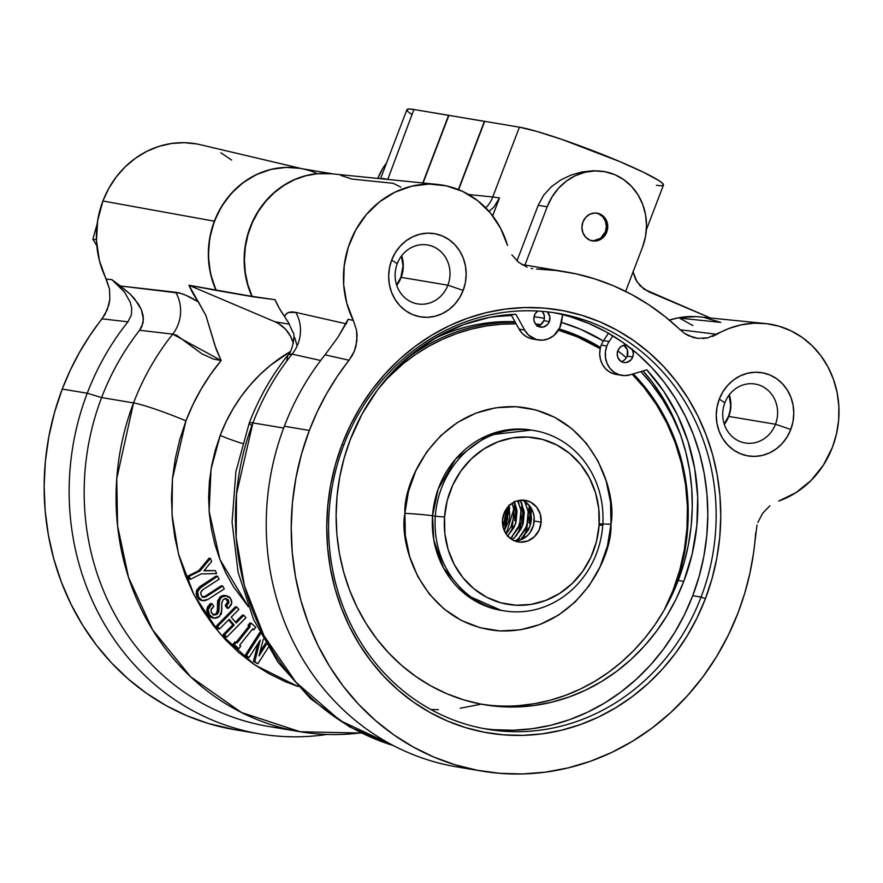 <?xml version="1.0" encoding="UTF-8"?>
<svg xmlns="http://www.w3.org/2000/svg" width="883" height="883" viewBox="0 0 883 883"><rect width="100%" height="100%" fill="white"/><g stroke="black" fill="none" stroke-linecap="round" stroke-linejoin="round"><path stroke-width="1.32" d="M504.767 529.756A98.432 90.198 99.5 0 0 506.224 523.895L504.767 529.756M508.398 509.016A98.432 90.198 99.5 0 0 508.575 506.191L508.398 509.016M510.948 538.895L512.372 536.831M519.336 529.91L521.985 503.74L522.824 513.542L521.853 521.82L519.336 529.91L516.412 535.76M519.59 538.045L517.725 540.705L519.59 538.045M526.555 531.125L523.63 536.963L526.555 531.125L524.634 530.804L526.555 531.125L529.314 505.506L530.043 514.756L529.072 523.034M507.416 519.403L504.899 527.493L508.277 506.511L507.416 519.403M512.118 528.707L514.767 502.526L515.606 512.339L514.634 520.617M518.928 503.222L518.31 500.562M526.147 504.436L525.628 502.151M599.171 524.005A21.093 0.872 -175.9 0 1 610.981 524.292C612.78 557.305 576.334 633.453 499.955 630.926C423.796 625.352 398.421 545.926 404.889 513.343A21.093 0.872 -175.9 0 1 432.538 515.771L433.796 539.988L443.608 568.166L466.136 594.899L501.158 610.363L503.939 610.826A91.402 83.753 -80.5 0 1 435.319 516.235L444.535 517.041A84.371 77.307 -80.5 0 1 527.791 437.063A84.371 77.307 -80.5 0 1 599.093 525.253L602.758 525.12A91.402 83.753 99.5 0 0 525.517 429.591A91.402 83.753 99.5 0 0 435.319 516.235A91.402 83.753 -80.5 0 1 534.138 430.54A91.402 83.753 -80.5 0 1 602.758 525.12A91.402 83.753 -80.5 0 1 503.939 610.826M599.987 524.657A21.093 0.872 -175.9 0 1 599.149 524.502A21.093 0.872 4.1 0 0 599.987 524.657M621.687 375.363A21.799 19.967 -80.5 0 0 630.087 374.822L624.601 375.606L619.171 374.745L614.204 372.306L610.076 368.465L607.096 363.52L605.506 357.836L605.407 351.853L606.82 346.026A21.799 19.967 -80.5 0 1 609.115 341.544A21.799 19.967 99.5 0 0 606.82 346.026L601.268 345.098A21.799 19.967 99.5 0 1 603.321 340.993A21.799 19.967 -80.5 0 1 603.564 340.617A21.799 19.967 99.5 0 0 603.321 340.993L580.352 329.171L561.478 322.416A203.763 186.721 -80.5 0 1 603.321 340.993A21.799 19.967 99.5 0 0 601.268 345.098A21.799 19.967 99.5 0 0 600.208 348.719L577.405 336.898L558.453 330.187A195.452 179.106 -80.5 0 1 600.208 348.719A21.799 19.967 99.5 0 0 616.135 374.425L621.687 375.363A21.799 19.967 -80.5 0 1 606.82 346.026L601.268 345.098A21.799 19.967 99.5 0 0 600.208 348.719L599.723 354.226L600.517 359.657L602.559 364.646L605.705 368.884L609.756 372.085L614.447 374.061M537.758 326.114A8.786 8.057 99.5 0 0 538.773 325.816A195.452 179.106 -80.5 0 0 536.941 325.54A195.452 179.106 -80.5 0 1 538.773 325.816A8.786 8.057 99.5 0 0 543.785 320.695L549.336 321.622A8.786 8.057 -80.5 0 1 540.44 327.129A8.786 8.057 -80.5 0 1 534.447 315.308A8.786 8.057 -80.5 0 1 537.769 311.048L535.197 313.763L533.983 316.964L533.972 320.374L535.164 323.509L538.773 326.644L543.431 327.019L547.581 324.514L549.336 321.622L543.785 320.695A8.786 8.057 99.5 0 0 544.358 318.344L544.193 315.231L542.118 311.224M384.304 381.257A195.452 179.106 -80.5 0 1 516.158 323.818L511.014 314.536L519.105 329.138L516.158 323.818L501.147 324.227L486.191 325.982L471.379 329.083L456.82 333.52L442.626 339.249L428.873 346.224L415.683 354.414L403.145 363.752L384.304 381.257M687.702 528.299A196.865 180.397 99.5 0 0 633.277 373.862A196.865 180.397 -80.5 0 1 687.702 528.299A196.865 180.397 -80.5 0 1 671.632 595.837A196.865 180.397 99.5 0 0 687.702 528.299L686.974 528.321L687.702 528.299M600.495 347.516A196.865 180.397 99.5 0 0 559.138 328.984A196.865 180.397 -80.5 0 1 600.495 347.516M540.782 324.723A196.865 180.397 99.5 0 0 535.407 323.884A196.865 180.397 -80.5 0 1 539.899 324.569A196.865 180.397 -80.5 0 1 540.782 324.723M515.33 322.317A196.865 180.397 99.5 0 0 403.542 361.169A196.865 180.397 -80.5 0 1 515.33 322.317M487.228 704.987L481.688 704.259A196.865 180.397 99.5 0 0 664.148 610.12L672.901 590.716L679.667 570.462L684.38 549.579L686.974 528.321L687.393 506.412L685.55 484.657L681.466 463.321L675.197 442.703L666.808 423.034L656.411 404.58L644.137 387.571L632.151 374.204A195.452 179.106 -80.5 0 1 686.974 528.321A195.452 179.106 -80.5 0 1 664.148 610.12A196.865 180.397 99.5 0 0 678.21 580.451L683.762 581.389A196.865 180.397 -80.5 0 1 484.458 704.744A196.865 180.397 -80.5 0 1 350.198 439.789A196.865 180.397 -80.5 0 1 515.904 314.271L524.657 330.065L519.105 329.138A21.799 19.967 99.5 0 0 532.747 339.028L538.299 339.955A21.799 19.967 -80.5 0 1 524.657 330.065L519.105 329.138L522.228 333.399L526.268 336.633L530.948 338.631M532.747 430.319L532.725 430.319A91.402 83.753 99.5 0 0 531.356 430.076A91.402 83.753 99.5 0 0 432.538 515.771L435.319 516.235L432.538 515.771A91.402 83.753 99.5 0 0 501.158 610.363M537.813 324.238A196.865 180.397 99.5 0 0 535.738 323.873A196.865 180.397 99.5 0 0 535.363 323.807A196.865 180.397 99.5 0 1 537.813 324.238M514.999 321.732A196.865 180.397 99.5 0 0 433.332 339.094A196.865 180.397 99.5 0 1 514.999 321.732M541.136 522.173A21.093 19.327 -80.5 0 1 518.332 541.941A21.093 19.327 -80.5 0 1 502.493 520.12L504.535 512.151L509.204 505.551L515.804 501.334L523.31 500.12L530.584 502.118L536.533 507.008L540.23 514.049L541.136 522.173L539.094 530.131L534.414 536.732L527.824 540.959L520.319 542.162L513.034 540.175L507.096 535.286L503.387 528.244L502.493 520.12A21.093 19.327 -80.5 0 1 525.297 500.341A21.093 19.327 -80.5 0 1 541.136 522.173L534.193 521.003L541.136 522.173M514.921 541.014A21.093 19.327 99.5 0 0 534.193 521.003A21.093 19.327 99.5 0 0 521.765 500.109M530.54 508.707L529.557 505.804L531.257 512.085L529.855 526.511L520.529 539.932L528.376 529.988L530.429 524.701L531.456 519.204L530.54 508.707M518.818 538.233L515.363 540.992L518.818 538.233L526.798 525.992L528.2 511.577L524.645 501.511L528.067 510.727L528.398 518.696L525.33 529.48L518.818 538.233M521.445 502.593L520.12 500.242L524.038 510.882L522.637 525.297L514.657 537.537L512.107 539.656L514.657 537.537L521.158 528.785L523.211 523.498L524.248 512.604L521.445 502.593M511.61 537.03L519.579 524.789L520.992 510.374L517.67 500.727L520.849 509.524L521.18 517.482L518.111 528.266L511.61 537.03M507.438 536.334L513.95 527.57L515.992 522.283L517.03 511.389L514.226 501.378M510.893 527.063L506.158 534.027L513.774 509.16L512.195 503.178L513.829 509.59L513.972 516.279L510.893 527.063M509.049 505.705L509.601 508.465L504.237 530.54L508.774 521.08L509.8 515.573L508.884 505.076M506.61 508.376L506.754 515.065L505.716 520.562L503.056 527.03L506.632 508.531M621.146 361.522A8.786 8.057 99.5 0 0 626.356 357.747A8.786 8.057 99.5 0 0 627.184 356.092L632.736 357.019A8.786 8.057 -80.5 0 1 623.828 362.527A8.786 8.057 -80.5 0 1 617.835 350.706A8.786 8.057 -80.5 0 1 626.698 345.187M447.88 285.187A29.879 27.384 -80.5 0 1 417.626 303.907A29.879 27.384 -80.5 0 1 397.251 263.697A29.879 27.384 99.5 0 0 411.942 302.251A29.879 27.384 99.5 0 0 447.88 285.187L463.156 290.43A42.185 38.653 -80.5 0 1 412.427 314.514A42.185 38.653 -80.5 0 1 391.677 260.088L397.251 263.697L391.677 260.088A42.185 38.653 -80.5 0 1 442.416 235.993A42.185 38.653 -80.5 0 1 463.156 290.43L447.88 285.187A29.879 27.384 99.5 0 0 433.178 246.633A29.879 27.384 99.5 0 0 397.251 263.697A29.879 27.384 -80.5 0 1 427.504 244.966A29.879 27.384 -80.5 0 1 447.88 285.187L401.158 277.361L447.88 285.187M396.732 285.319A29.879 27.384 99.5 0 0 401.158 277.361A29.879 27.384 99.5 0 0 401.688 255.739A29.879 27.384 99.5 0 1 401.158 277.361L401.158 277.361A29.879 27.384 99.5 0 1 396.732 285.319M775.484 424.248A29.879 27.384 -80.5 0 1 745.23 442.979A29.879 27.384 -80.5 0 1 724.855 402.758A29.879 27.384 99.5 0 0 739.557 441.323A29.879 27.384 99.5 0 0 775.484 424.248L790.771 429.491A42.185 38.653 -80.5 0 1 740.031 453.586A42.185 38.653 -80.5 0 1 719.292 399.149L724.855 402.758L719.292 399.149A42.185 38.653 -80.5 0 1 770.02 375.054A42.185 38.653 -80.5 0 1 790.771 429.491L775.484 424.248A29.879 27.384 99.5 0 0 760.793 385.694A29.879 27.384 99.5 0 0 724.855 402.758A29.879 27.384 -80.5 0 1 755.108 384.039A29.879 27.384 -80.5 0 1 775.484 424.248L728.773 416.423L775.484 424.248M724.336 424.381A29.879 27.384 99.5 0 0 728.773 416.423A29.879 27.384 99.5 0 0 729.292 394.8A29.879 27.384 99.5 0 1 728.773 416.423L728.773 416.423A29.879 27.384 99.5 0 1 724.336 424.381M680.12 329.778L716.886 334.293A91.402 83.753 -80.5 0 1 765.131 323.509A91.402 83.753 -80.5 0 1 832.459 447.195A91.402 83.753 -80.5 0 1 778.762 501.036L795.892 492.692L811.035 480.518L823.42 465.098L832.459 447.195L836.499 433.884L838.64 420.131L838.85 406.246L837.106 392.538L833.464 379.337L828 366.953L820.848 355.672L812.161 345.739L802.15 337.405L791.047 330.86L779.104 326.246L766.61 323.675L753.839 323.2L741.102 324.856L728.685 328.575L707.658 337.902L697.526 338.344M757.007 525.043L753.53 553.188L749.888 573.332L744.766 593.155L738.188 612.493A253.101 231.931 -80.5 0 1 481.941 771.102A253.101 231.931 -80.5 0 1 309.326 430.44L284.337 426.257A253.101 231.931 -80.5 0 1 325.043 354.845L338.001 337.174L348.134 319.26L353.321 320.441L356.555 330.297L356.909 340.849L354.348 351.125L349.083 360.231L325.043 354.845A253.101 231.931 99.5 0 0 284.337 426.257L309.326 430.44A253.101 231.931 -80.5 0 1 349.083 360.231L325.043 354.845L338.001 337.174L346.302 323.189M469.513 768.629A253.101 231.931 -80.5 0 1 284.337 426.257A253.101 231.931 99.5 0 0 456.964 766.908L481.941 771.102M348.134 319.26L346.279 323.829L348.134 319.26L353.321 320.441L346.765 303.112L343.675 284.591L344.204 265.662L348.31 247.152L355.816 229.845L366.412 214.492L379.646 201.766L394.922 192.196L411.61 186.214L428.972 184.061L446.268 185.838L462.758 191.456L477.714 200.695L490.518 213.145L500.595 228.267L507.526 245.419A91.402 83.753 -80.5 0 0 437.515 184.437A91.402 83.753 -80.5 0 0 358.145 225.871A91.402 83.753 -80.5 0 0 353.321 320.441L356.555 330.297L357.107 335.562L355.981 346.092L354.348 351.125L352.03 355.882L337.24 376.467L326.622 393.663L317.295 411.699L309.326 430.44L301.533 453.972L295.893 478.156L292.439 502.747L291.224 527.526L292.24 552.239L295.485 576.665L300.926 600.55L308.52 623.685L318.178 645.826L329.823 666.775L343.332 686.323L358.586 704.281L375.43 720.484L393.697 734.766L413.211 746.985L433.796 757.051L455.253 764.833L477.361 770.274L499.921 773.331L522.703 773.95L545.506 772.139L568.089 767.912L590.252 761.323L611.776 752.415L632.449 741.279L652.073 728.034L670.462 712.802L687.438 695.716L702.846 676.963L716.521 656.709L728.343 635.153L738.188 612.493A253.101 231.931 -80.5 0 0 755.671 532.824M393.597 745.694L349.591 726.886L310.507 698.652L278.057 662.316L253.576 619.513L238.046 572.118L232.074 522.162L235.871 471.765L249.249 423.034C258.708 398.332 271.545 375.75 287.759 355.286C291.865 353.465 295.915 333.597 292.869 332.273L288.686 322.99L284.558 316.434C286.191 312.516 289.933 311.169 295.783 312.394A35.154 32.406 -77 0 1 292.096 354.127L320.672 360.485L292.096 354.127A244.315 223.885 99.5 0 0 252.913 422.913L283.653 428.056L252.913 422.913A244.315 223.885 99.5 0 0 393.332 745.55L340.165 720.594L295.982 682.316L263.929 635.639L244.503 585.981L236.203 537.78L236.523 493.862L252.913 422.913A244.315 223.885 -80.5 0 1 292.096 354.127L289.337 354.138L287.428 355.772M251.92 425.573A42.185 3.631 20.9 0 1 249.238 423.089A42.185 3.631 20.9 0 1 252.913 422.913A42.185 3.631 -159.1 0 0 249.238 423.089A42.185 3.631 -159.1 0 0 251.92 425.573M430.893 709.524L438.432 709.678M460.198 708.232L481.169 704.17M591.831 240.761A14.062 12.881 99.5 0 0 605.363 231.854L606.753 232.086A14.062 12.881 -80.5 0 1 592.515 240.904A14.062 12.881 -80.5 0 1 582.923 221.975A14.062 12.881 -80.5 0 1 597.162 213.167A14.062 12.881 -80.5 0 1 606.753 232.086L605.363 231.854L606.367 226.467L605.407 221.125L602.625 216.644L598.453 213.708M483.365 728.508A210.927 193.278 99.5 0 0 692.736 595.694L701.069 597.096A210.927 193.278 -80.5 0 1 487.526 729.259A210.927 193.278 -80.5 0 1 343.675 445.385A210.927 193.278 99.5 0 0 447.405 717.548A210.927 193.278 99.5 0 0 701.069 597.096L705.429 598.586A214.437 196.501 -80.5 0 1 447.538 721.058A214.437 196.501 -80.5 0 1 342.085 444.348L343.675 445.385L342.085 444.348A214.437 196.501 -80.5 0 1 599.976 321.887A214.437 196.501 -80.5 0 1 705.429 598.586L701.069 597.096A210.927 193.278 99.5 0 0 597.338 324.922A210.927 193.278 99.5 0 0 343.675 445.385A210.927 193.278 -80.5 0 1 557.217 313.211A210.927 193.278 -80.5 0 1 701.069 597.096L692.736 595.694L699.226 576.091L703.928 555.937L706.797 535.44L707.824 514.8L706.974 494.193L704.27 473.851L699.733 453.939L693.409 434.668L685.351 416.213L675.65 398.752L664.391 382.471L651.687 367.505L637.647 354.006L622.427 342.096L606.157 331.909L589.005 323.531L571.124 317.041M729.06 395.109A29.327 26.876 -80.5 0 1 728.519 416.268A29.327 26.876 -80.5 0 1 724.215 424.017L728.519 416.268L730.075 410.738L730.616 405.021L729.06 395.109M401.445 256.048A29.327 26.876 -80.5 0 1 400.915 277.196L396.61 284.955A29.327 26.876 -80.5 0 0 400.915 277.196L403.012 265.949L401.445 256.048M360.86 732.835A244.315 223.885 -80.5 0 1 300.176 731.742A244.315 223.885 -80.5 0 1 133.543 402.913A42.185 3.631 20.9 0 1 185.938 420.871L179.724 439.668L175.22 458.972L172.461 478.619L171.49 498.409L172.295 518.144L174.889 537.648L179.238 556.731L185.298 575.197L193.024 592.879L202.317 609.612L213.112 625.219L225.286 639.568L238.73 652.504L253.322 663.906L268.907 673.674L285.352 681.709L298.068 686.521L255.021 665.087L219.514 633.122L193.907 594.656L178.498 554.005L172.019 514.657L172.439 478.829L185.938 420.871L192.913 404.646L201.147 389.094L210.584 374.359L221.158 360.54L215.077 345.959L205.927 315.584L188.984 285.286L274.977 321.787L289.326 324.193L274.977 321.787L188.984 285.286L216.07 290.364A84.371 77.307 -80.5 0 1 214.359 221.203L102.914 201.004A91.402 83.753 99.5 0 0 106.258 279.061L111.953 279.701L120.43 285.993L180.551 293.288L185.96 295.275L198.498 302.019A86.037 78.841 -80.5 0 1 188.984 285.286L251.887 296.357A84.371 77.307 -80.5 0 1 250.176 227.196A84.371 77.307 -80.5 0 1 332.582 173.896A84.371 77.307 99.5 0 0 250.176 227.196L250.176 227.196A84.371 77.307 99.5 0 0 251.887 296.357L275.043 299.701A86.037 78.841 99.5 0 0 284.558 316.434L286.136 313.995L288.642 312.483L295.783 312.394L346.279 323.829M284.315 728.431A244.315 223.885 -80.5 0 1 101.622 397.571A244.315 223.885 99.5 0 0 268.255 726.389L300.176 731.742L241.467 712.515L190.662 676.82L152.494 629.667L128.554 577.471L117.582 525.893L116.755 478.663L133.543 402.913L101.622 397.571L87.24 393.244L62.252 389.061A253.101 231.931 99.5 0 0 234.878 729.711L259.856 733.894A253.101 231.931 -80.5 0 1 87.24 393.244A253.101 231.931 99.5 0 0 326.677 734.479A253.101 231.931 -80.5 0 1 259.856 733.894M185.938 420.871A42.185 3.631 -159.1 0 0 133.543 402.913A244.315 223.885 -80.5 0 1 172.726 334.138L139.613 330.275L141.865 326.611L143.443 319.204L141.324 309.525L138.355 303.951L130.331 294.216L111.953 279.701L124.514 292.13L130.298 302.372L131.744 308.322L131.357 314.955L127.947 321.831A253.101 231.931 99.5 0 0 87.24 393.244L101.622 397.571A244.315 223.885 -80.5 0 1 139.613 330.275L143.09 322.836L143.167 315.783L141.324 309.525L134.624 298.873L130.331 294.216L120.43 285.993L175.684 292.273A35.154 31.998 -83.7 0 1 172.726 334.138A35.154 31.998 96.3 0 0 175.684 292.273C181.755 293.057 189.359 296.302 198.498 302.019L205.927 315.584L216.346 349.712L221.158 360.54L172.726 334.138A244.315 223.885 99.5 0 0 133.543 402.913L101.622 397.571A244.315 223.885 99.5 0 1 139.613 330.275L172.726 334.138L176.622 335.264L201.81 353.763L213.3 358.995L221.158 360.54A202.13 185.231 -80.5 0 0 185.938 420.871M290.209 351.677L270.882 364.966L260.11 374.491L250.154 385.032L241.114 396.489L233.068 408.785L226.07 421.798L220.198 435.418L215.22 450.451L211.611 465.893L209.403 481.61L208.631 497.438L209.282 513.233L211.346 528.829L214.834 544.094L219.679 558.873L225.849 573.023L233.289 586.4L248.311 606.676L219.9 559.447L209.116 511.213L211.048 469.094L220.198 435.418A21.093 1.81 -159.1 0 0 242.406 443.443A21.093 1.81 20.9 0 1 220.198 435.418A161.71 148.178 -80.5 0 1 289.922 351.842M484.679 121.424L448.895 115.364L423.067 182.991L448.895 115.364L484.425 121.313L458.365 189.547L484.679 121.424M302.074 168.719L200.397 144.724A91.402 83.753 99.5 0 0 102.914 201.004L214.359 221.203L209.657 238.399L208.355 256.191L210.529 273.774L216.07 290.364L253.068 296.798L275.043 299.701L279.348 308.377L288.686 322.99L292.913 332.361M214.359 221.203L221.589 206.456L231.28 193.454L243.068 182.682L256.5 174.558L271.059 169.393L286.191 167.384L299.944 168.355A84.371 77.307 -80.5 0 0 214.359 221.203M422.78 182.958L448.873 115.419L413.917 109.503L448.619 115.309L422.78 182.958M411.401 114.238L407.725 111.435L406.908 109.669L409.006 109.017L413.917 109.503L387.747 179.437L413.917 109.503A80.85 6.954 -159.1 0 0 406.875 109.735L380.54 178.708M387.229 179.381A28.124 25.828 103.2 0 0 387.251 179.315L382.924 178.366L387.251 179.315M274.977 321.787L278.774 323.73L285.463 329.16L290.573 336.335L293.377 343.344A35.154 32.218 99.5 0 0 274.977 321.787M198.675 570.683L187.814 576.08L189.006 579.071L190.397 579.303L189.006 579.071L187.814 576.08L189.205 576.323L187.814 576.08L198.675 570.683L200.066 570.915L210.463 558.409L209.072 558.177L198.675 570.683L209.072 558.177L210.463 558.409L211.655 561.4L203.951 570.837L215.353 570.628L204.017 570.573L215.353 570.628L216.556 573.608L201.258 573.895L190.397 579.303L189.205 576.323L200.066 570.915L198.675 570.683M202.384 600.606L199.282 598.343L197.56 594.513L197.671 591.742L196.291 591.511L197.13 596.842L198.52 597.074L197.196 596.952L198.587 597.184L197.196 596.952L200.993 600.374L204.558 600.76L208.013 599.414L224.271 588.906L222.715 585.992L206.467 596.489L205.077 596.257L221.324 585.76L222.715 585.992L221.324 585.76L205.077 596.257L206.467 596.489L205.75 596.908L203.399 597.338L201.247 595.308L200.618 592.636L202.174 590.186L219.116 579.193L217.56 576.279L219.116 579.193L202.858 589.701L200.695 592.239L201.247 595.308L203.399 597.338L206.467 596.489L222.715 585.992L224.271 588.906L208.013 599.414L202.384 600.606L198.587 597.184L197.671 591.742L199.006 588.862L217.56 576.279L216.169 576.047L199.922 586.544L201.313 586.776L199.922 586.544L196.291 591.511L197.671 591.742L201.313 586.776L217.56 576.279L216.169 576.047L199.922 586.544L196.799 589.987L196.07 593.586L197.13 596.842L199.238 599.568L202.439 600.572M202.008 597.107L205.077 596.257L202.803 597.151M204.359 596.676L203.598 596.985M225.463 598.553L227.428 600.915L227.196 603.244L225.22 605.484L226.986 608.089L228.366 608.321L226.986 608.089L225.22 605.484L226.6 605.716L225.22 605.484L227.472 602.25L228.863 602.482L227.472 602.25L226.909 599.723L228.3 599.954L224.856 598.409M227.196 603.244L226.699 604.149M217.516 601.93L218.896 602.162L217.516 601.93L219.933 596.985L221.313 597.217L219.933 596.985L225.01 595.473L230.43 598.221L231.754 603.1L228.366 608.321L226.6 605.716L228.863 602.482L228.3 599.954L226.247 598.641L223.322 599.436L221.743 603.188L221.776 610.539L219.503 616.422L214.105 618.199L209.569 615.032L208.167 609.689L212.03 603.718L213.796 606.323L210.905 610.087L211.589 613.045L214.282 615.054L217.417 614.082L218.896 610.418L218.896 602.162L221.313 597.217L226.401 595.705L223.664 595.374L221.059 596.146L217.726 600.517L217.218 612.228L215.684 614.115L213.311 614.866M217.428 603.983L217.505 610.186L216.026 613.851L212.891 614.822M214.105 618.199L210.982 616.687L208.587 613.199L208.079 610.407L209.083 606.842L212.03 603.718L213.796 606.323L211.158 609.204L211.214 612.383L213.874 614.965L217.075 614.347L216.026 613.851L217.417 614.082L218.863 611.455L218.896 610.418L217.505 610.186L218.896 610.418L219.602 599.414L222.45 596.378L226.401 595.705L229.161 596.864L230.761 598.751L231.799 601.787L231.335 604.667L228.366 608.321L226.6 605.716L228.752 602.99L228.465 600.23L226.247 598.641L223.322 599.436L221.799 602.659L221.423 613.817L218.278 617.283L215.54 618.221L212.604 617.945L208.189 614.8L209.569 615.032L208.189 614.8L206.777 609.458L208.167 609.689L206.777 609.458L209.58 604.358L210.971 604.59L209.58 604.358L210.64 603.486L212.03 603.718L210.64 603.486L207.704 606.61L206.699 610.175L207.483 613.608L210.143 616.908L213.918 618.166M228.565 619.866L232.803 624.833L223.244 634.524L225.308 636.941L226.699 637.173L225.308 636.941L223.244 634.524L224.624 634.756L223.244 634.524L228.2 629.491L229.591 629.722L228.2 629.491L232.803 624.833L234.194 625.065L232.803 624.833L228.565 619.866M242.45 615.054L235.474 622.118L242.45 615.054L243.84 615.285L242.45 615.054M235.386 606.787L216.169 626.257L218.244 628.685L219.635 628.917L218.244 628.685L216.169 626.257L217.56 626.5L216.169 626.257L235.386 606.787L236.776 607.018L235.386 606.787M249.944 623.001L247.991 625.462L248.874 626.29L236.258 642.118L248.874 626.29L250.253 626.522L247.991 625.462L249.381 625.694L247.991 625.462L249.944 623.001L251.335 623.232L249.944 623.001M234.9 641.897L232.946 644.358L237.361 648.464L238.741 648.696L237.361 648.464L232.946 644.358L234.337 644.59L232.946 644.358L234.9 641.897L236.291 642.129L234.9 641.897M252.229 629.413L253.785 629.811L252.715 628.806L239.624 645.23L240.706 646.235L238.741 648.696L234.337 644.59L236.291 642.129L237.174 642.945L250.253 626.522L249.381 625.694L251.335 623.232L255.75 627.349L253.785 629.811L252.229 629.413M259.768 632.449L245.154 655.263L247.748 657.184L249.138 657.416L245.154 655.263L246.534 655.495L245.154 655.263L259.768 632.449M258.013 643.564L253.41 661.367L257.781 663.806L253.41 661.367L254.79 661.599L253.41 661.367L258.013 643.564M265.64 643.166L260.032 651.919L265.64 643.166M196.92 143.984L184.227 142.682L171.445 143.499L158.863 146.401L146.788 151.346L135.485 158.2L125.22 166.81L116.247 176.975L108.752 188.454L102.914 201.004L97.671 220.518L96.468 240.684L99.382 260.529L109.503 288.973L109.834 299.525L108.907 304.734L104.945 314.514L90.176 335.087L79.558 352.284L70.232 370.308L62.252 389.061L54.47 412.593L48.819 436.765L45.375 461.368L44.15 486.136L45.165 510.86L48.41 535.275L53.863 559.171L61.446 582.294L71.115 604.447L82.759 625.385L96.269 644.932L111.512 662.901L128.355 679.093L146.622 693.376L166.147 705.605L186.732 715.66L208.178 723.453L235.055 729.744M231.578 160.044L220.871 152.77M382.703 178.929L382.924 178.366L382.703 178.929M111.953 279.701L124.514 292.13L130.298 302.372L131.744 308.322L131.357 314.955L127.947 321.831L102.009 318.84L107.262 309.79L109.834 299.525L109.503 288.973L106.258 279.061L111.953 279.701M229.205 619.226L219.635 628.917L217.56 626.5L236.776 607.018L238.852 609.447L231.236 617.162L236.225 623.001L243.84 615.285L245.916 617.703L226.699 637.173L224.624 634.756L234.194 625.065L229.205 619.226L234.194 625.065L224.624 634.756L226.699 637.173L245.916 617.703L243.84 615.285L236.225 623.001L231.236 617.162L238.852 609.447L236.776 607.018L217.56 626.5L219.635 628.917L229.205 619.226M259.006 655.926L266.379 644.413L259.006 655.926L263.333 639.115L259.006 655.926M268.233 647.504L257.781 663.806L254.79 661.599L260.231 640.109L249.138 657.416L246.534 655.495L260.463 633.773L246.534 655.495L249.138 657.416L260.231 640.109L254.79 661.599L257.781 663.806L268.233 647.504M102.009 318.84A253.101 231.931 99.5 0 0 62.252 389.061L87.24 393.244A253.101 231.931 -80.5 0 1 127.947 321.831L102.009 318.84M377.847 178.443L377.847 178.443A56.247 51.545 99.5 0 1 386.522 163.035L382.659 168.62L377.847 178.443M211.655 561.4L203.951 570.837L215.353 570.628L216.556 573.608L201.258 573.895L190.397 579.303L189.205 576.323L200.066 570.915L210.463 558.409L211.655 561.4M239.624 645.23L240.706 646.235L238.741 648.696L234.337 644.59L236.291 642.129L237.174 642.945L250.253 626.522L249.381 625.694L251.335 623.232L255.75 627.349L253.785 629.811L252.715 628.806L239.624 645.23M96.435 239.723L92.881 239.127L97.196 223.774L92.881 239.127L96.435 239.723M96.81 245.706L92.881 239.127L96.81 245.706M333.564 173.995L300.054 168.377A84.371 77.307 99.5 0 0 224.425 202.538A84.371 77.307 99.5 0 0 216.346 290.408A84.371 77.307 -80.5 0 1 229.856 195.441A84.371 77.307 -80.5 0 1 316.103 173.057M624.778 359.624L626.356 357.747A203.763 186.721 -80.5 0 0 617.78 350.86A203.763 186.721 -80.5 0 1 626.356 357.747A8.786 8.057 99.5 0 0 627.184 356.092L627.405 349.944L623.851 345.264M536.963 326.257L540.374 324.999L543.785 320.695A8.786 8.057 -80.5 0 0 544.358 318.344A203.763 186.721 -80.5 0 0 534.016 316.765A203.763 186.721 -80.5 0 1 544.358 318.344A8.786 8.057 99.5 0 0 542.239 311.357M640.859 371.6L651.588 384.061L662.824 399.878L672.515 416.875L680.572 434.889L673.166 416.765L664.071 399.613L653.387 383.597L643.067 370.937A196.865 180.397 99.5 0 1 680.572 434.889L685.881 452.438L689.623 470.496L691.753 488.917L692.272 507.515L691.157 526.147L688.42 544.612L684.093 562.78L678.21 580.451A196.865 180.397 99.5 0 0 680.572 434.889A203.763 186.721 -80.5 0 0 640.859 371.6M492.913 316.71L511.555 315.518A203.763 186.721 -80.5 0 0 493.299 316.666M603.564 340.617L608.442 333.2L603.564 340.617L609.115 341.544L603.564 340.617M494.171 729.722L513.166 730.241L532.162 728.729L550.992 725.219L569.458 719.722L587.394 712.294L604.612 703.023L620.97 691.974L636.301 679.281L650.451 665.054L663.276 649.413L674.678 632.537L684.524 614.579L692.736 595.694A210.927 193.278 99.5 0 0 553.045 312.571M593.398 240.827L600.583 238.278L605.363 231.854A14.062 12.881 99.5 0 0 596.466 213.068M531.202 268.366L532.714 268.642M527.041 267.141L518.542 262.262L511.842 254.812L518.542 262.262L527.041 267.141M524.944 265.043L521.676 264.503L524.944 265.043L547.184 206.81L524.944 265.043A253.101 231.931 99.5 0 1 526.71 265.33L565.573 271.843A253.101 231.931 -80.5 0 0 536.566 269.006L556.356 270.507L575.904 273.84L595.065 278.984L613.718 285.893L631.698 294.525L648.906 304.823L665.186 316.71L684.303 333.244L693.133 337.438L697.923 338.388L688.574 335.717L685.241 333.862M485.705 207.825A28.124 25.695 95.9 0 0 492.747 196.986L499.513 197.902L493.796 207.207L488.994 211.368L493.796 207.207L499.513 197.902L492.659 215.838L499.513 197.902L492.747 196.986A28.124 25.695 -84.1 0 1 485.705 207.825M646.356 229.812L663.442 185.088A80.85 6.954 -159.1 0 0 605.462 155.662A80.85 6.954 -159.1 0 0 519.403 127.174L484.701 121.357L519.403 127.174L492.747 196.986L468.542 194.492L492.747 196.986L519.403 127.174L536.831 131.435L562.041 139.47L619.833 161.6L643.608 172.317L658.917 180.585L662.592 183.399L663.409 185.154L661.312 185.805L656.4 185.32M648.563 291.732L640.12 285.827L635.561 279.315L632.956 271.6L636.886 281.655L644.071 289.238L710.462 318.012L648.563 291.732M295.783 312.394A35.154 32.406 103 0 1 292.096 354.127L288.509 354.569M287.715 355.341L286.787 360.849M757.835 522.46L762.724 513.178L769.899 505.816L762.724 513.178L757.835 522.46M614.789 174.668L614.833 174.679A56.247 51.545 -80.5 0 1 642.493 247.262L625.639 291.39L642.493 247.262L645.473 236.655L646.511 225.684L645.572 214.768L642.669 204.315L637.934 194.746L631.544 186.412L623.74 179.635L614.833 174.679L604.502 171.622L593.332 170.739L581.952 171.953L570.97 175.088L560.617 180.044L551.378 186.721L543.652 195.22L538.2 205.298L547.184 206.81L552.007 196.975L558.464 188.311L566.323 181.125L575.286 175.717L584.987 172.262L595.076 170.927L605.153 171.743L614.833 174.679A56.247 51.545 -80.5 0 0 604.138 171.556L603.939 171.534M582.923 221.975L581.919 227.373L582.879 232.715L585.661 237.185L589.844 240.121L594.778 241.059L599.734 239.867L603.939 236.71L606.753 232.086L607.758 226.699L606.798 221.357L604.016 216.876L599.833 213.94L594.899 213.002L589.954 214.205L585.749 217.35L582.923 221.975M604.502 171.622L593.332 170.739L581.952 171.953L570.97 175.088L560.617 180.044L551.378 186.721L543.652 195.22L538.2 205.298L516.963 260.893L538.2 205.298L547.184 206.81A56.247 51.545 -80.5 0 1 604.138 171.556M484.701 121.357L458.619 189.657L484.701 121.357M400.816 187.108L393.123 183.3L351.92 179.061L340.805 175.386M692.89 325.551L679.524 318.123L720.727 322.372L704.369 317.571M695.892 316.633L678.828 317.725L669.314 320.099A87.053 79.768 99.5 0 1 699.413 316.898L765.131 323.509M702.78 338.542L707.658 337.902M712.382 336.467L716.886 334.293M790.771 429.491L793.011 421.544L793.784 413.31L793.077 405.12L790.903 397.284L787.349 390.098L782.559 383.851L776.709 378.774L770.02 375.054L762.757 372.858L755.208 372.24L747.636 373.244L740.362 375.827L733.641 379.889L727.747 385.275L722.901 391.776L719.292 399.149L717.051 407.096L716.279 415.33L716.985 423.52L719.159 431.357L722.702 438.542L727.504 444.789L733.354 449.866L740.031 453.586L747.294 455.794L754.855 456.401L762.415 455.396L769.7 452.813L776.411 448.752L782.316 443.365L787.161 436.864L790.771 429.491M463.156 290.43L465.396 282.472L466.18 274.249L465.462 266.059L463.299 258.222L459.745 251.037L454.955 244.79L449.094 239.701L442.416 235.993L435.153 233.785L427.593 233.178L420.032 234.183L412.747 236.765L406.037 240.827L400.142 246.214L395.297 252.715L391.677 260.088L389.447 268.035L388.663 276.258L389.37 284.447L391.544 292.284L395.098 299.469L399.889 305.717L405.739 310.805L412.427 314.514L419.69 316.721L427.251 317.328L434.811 316.324L442.096 313.741L448.807 309.679L454.701 304.293L459.546 297.792L463.156 290.43M705.429 598.586L712.029 578.652L716.808 558.166L719.733 537.328L720.771 516.345L719.91 495.396L717.151 474.712L712.548 454.469L706.113 434.877L697.923 416.114L688.056 398.365L676.61 381.809L663.696 366.588L649.424 352.869L633.95 340.761L617.416 330.408L599.976 321.887L581.798 315.286L563.067 310.673L543.95 308.09L524.645 307.56L505.33 309.094L486.191 312.67L467.416 318.266L449.182 325.805L431.666 335.242L415.043 346.467L399.458 359.37L385.076 373.84L372.03 389.734L360.441 406.897L350.43 425.164L342.085 444.348L335.485 464.281L330.706 484.767L327.781 505.606L326.743 526.599L327.604 547.537L330.363 568.233L334.966 588.475L341.401 608.067L349.591 626.831L359.458 644.579L370.904 661.135L383.818 676.356L398.09 690.076L413.564 702.173L430.098 712.537L447.538 721.058L465.716 727.658L484.447 732.261L503.564 734.844L522.868 735.373L542.184 733.839L561.323 730.263L580.098 724.678L598.332 717.128L615.837 707.702L632.471 696.477L648.056 683.563L662.438 669.093L675.484 653.21L687.073 636.047L697.084 617.78L705.429 598.586M437.515 184.437L331.246 173.752A84.371 77.307 99.5 0 0 258.851 210.629A84.371 77.307 99.5 0 0 252.163 296.412L247.869 284.712L245.275 272.406L244.414 259.757L245.331 247.052L247.991 234.602L252.35 222.659L258.277 211.523L265.673 201.434L274.337 192.637L284.105 185.309L294.723 179.635L305.959 175.728L317.571 173.708L331.379 173.774M565.573 271.843A253.101 231.931 -80.5 0 1 680.44 330.076M294.668 337.483L296.898 345.11M538.299 339.955A21.799 19.967 -80.5 0 0 561.654 321.401L562.67 314.69L559.756 327.736L553.906 335.485L548.531 338.763L542.548 340.176L536.5 339.569L528.531 335.065L524.657 330.065L515.904 314.271L489.612 317.35L463.906 324.525L439.326 335.661L416.39 350.518L395.606 368.785L377.394 390.054L362.151 413.895L350.198 439.789L344.149 458.089L339.756 476.897L337.074 496.025L336.125 515.297L336.909 534.524L339.436 553.52L343.675 572.096L349.58 590.087L357.096 607.305L366.147 623.597L376.655 638.806L388.52 652.769L401.61 665.374L415.827 676.477L431.003 685.992L447.019 693.817L463.696 699.877L480.904 704.104L498.442 706.477L516.169 706.963L533.895 705.55L551.467 702.272L568.707 697.14L585.44 690.208L601.522 681.555L616.787 671.246L631.091 659.402L644.292 646.113L656.279 631.522L666.908 615.771L676.102 599.005L683.762 581.389L692.173 553.983L696.842 525.661L697.702 497.019L694.711 468.663L687.934 441.202L677.537 415.209L663.718 391.257L646.775 369.834L630.087 374.822L646.775 369.834A196.865 180.397 -80.5 0 1 683.762 581.389L678.21 580.451L671.753 595.595L664.148 610.12L655.087 624.513L644.91 638.023L633.707 650.55L621.577 661.996L608.597 672.261L594.866 681.29L580.495 688.994L565.595 695.318L550.275 700.219L534.656 703.663L518.862 705.616M612.879 335.827L609.115 341.544L612.879 335.827M547.361 311.842A8.786 8.057 -80.5 0 1 549.336 321.622L549.822 316.544L547.361 311.842M632.493 349.679A8.786 8.057 -80.5 0 1 632.736 357.019L627.184 356.092A8.786 8.057 99.5 0 0 623.873 345.275M507.747 536.047L515.484 523.873L516.82 509.668L514.48 501.897M444.535 517.041L444.844 533.52L448.123 549.535L454.237 564.447L462.935 577.703L473.906 588.773L486.71 597.261L500.871 602.813L515.827 605.23L531.025 604.413L545.86 600.396L559.778 593.332L572.228 583.497L582.747 571.268L590.926 557.118L596.444 541.577L599.093 525.253L598.773 508.763L595.506 492.758L589.391 477.846L580.694 464.59L569.723 453.509L556.919 445.032L542.758 439.48L527.791 437.063L512.604 437.88L497.769 441.886L483.851 448.95L471.401 458.785L460.882 471.014L452.703 485.175L447.184 500.716L444.535 517.041L435.319 516.235A91.402 83.753 99.5 0 0 512.559 611.764A91.402 83.753 99.5 0 0 602.758 525.12L599.093 525.253A84.371 77.307 -80.5 0 1 515.827 605.23A84.371 77.307 -80.5 0 1 444.535 517.041M523.652 500.959L529.59 505.849L533.299 512.891L534.116 516.886L533.531 525.087L530.109 532.515L527.482 535.573L520.882 539.8L517.173 540.804M534.138 430.54L531.356 430.076L488.343 435.098L455.551 459.116L438.211 489.005L432.538 515.771A21.093 0.872 4.1 0 0 404.889 513.343C403.078 480.33 439.535 404.182 515.915 406.71C592.074 412.284 617.449 491.721 610.981 524.292L610.55 502.317L606.18 480.97L598.045 461.081L586.433 443.409L571.809 428.641L554.734 417.339L535.86 409.933L515.915 406.71L495.65 407.791L475.871 413.145L457.317 422.56L440.716 435.672L426.688 451.986L415.783 470.86L408.432 491.577L404.889 513.343L405.319 535.33L409.679 556.665L417.825 576.555L429.436 594.226L444.05 608.994L461.136 620.308L480.01 627.714L499.955 630.926L520.208 629.844L539.999 624.491L558.553 615.076L575.153 601.963L589.182 585.65L600.076 566.776L607.438 546.058L610.981 524.292M632.018 348.818L633.365 353.653L632.736 357.019L630.97 359.911L626.831 362.416L623.674 362.505L620.771 361.268L617.813 357.416L617.217 354.072L617.835 350.706L619.601 347.814L622.228 345.838L626.897 345.22M535.738 323.873L539.899 324.569M361.313 733.056L300.176 731.742"/></g></svg>
